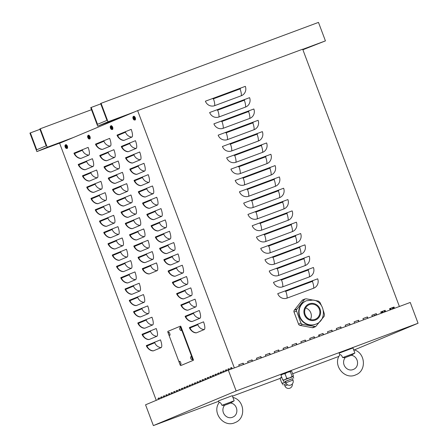 <?xml version="1.0" encoding="UTF-8"?>
<svg xmlns="http://www.w3.org/2000/svg" width="448" height="448" viewBox="0 0 448 448"><rect width="100%" height="100%" fill="white"/><g stroke="black" fill="none" stroke-linecap="round" stroke-linejoin="round"><path stroke-width="0.67" d="M390.074 309.966L389.586 308.672L394.027 307.02L389.592 308.683M394.246 308.409L393.77 307.132M394.027 307.02L394.509 308.314M372.327 316.568L371.84 315.28L376.281 313.628L371.846 315.291M376.499 315.017L376.018 313.734M376.281 313.628L376.762 314.916M354.581 323.176L354.094 321.882L358.534 320.236L354.099 321.894M358.753 321.619L358.271 320.342M358.534 320.236L359.016 321.524M336.834 329.778L336.347 328.49L340.782 326.838L336.353 328.502M341.006 328.227L340.525 326.945M340.782 326.838L341.27 328.126M319.082 336.386L318.601 335.098L323.036 333.446L318.606 335.104M323.26 334.83L322.778 333.553M323.036 333.446L323.523 334.734M301.336 342.989L300.854 341.701L305.29 340.049L300.86 341.712M305.514 341.438L305.032 340.161M305.29 340.049L305.777 341.337M283.59 349.597L283.108 348.309L287.543 346.657L283.108 348.314M287.767 348.04L287.286 346.763M287.543 346.657L288.03 347.945M265.843 356.199L265.362 354.911L269.797 353.259L265.362 354.922M270.021 354.648L269.539 353.371M269.797 353.259L270.278 354.547M248.097 362.807L247.61 361.519L252.05 359.867L247.615 361.53M172.043 393.243L172.469 393.086L172.049 393.254M252.269 361.25L251.793 359.974M252.05 359.867L252.532 361.155M239.221 366.111L238.739 364.818L243.174 363.171L238.745 364.829M161.969 397.006L161.538 397.163L161.963 396.995M164.164 396.178L164.59 396.021L164.164 396.189M243.398 364.554L242.917 363.278M243.174 363.171L243.662 364.459M256.973 359.503L256.486 358.215L260.921 356.563L256.491 358.226M179.922 390.309L180.348 390.152L179.928 390.32M261.145 357.952L260.663 356.67M260.921 356.563L261.408 357.851M274.719 352.901L274.232 351.607L278.667 349.955L274.238 351.618M278.891 351.344L278.41 350.067M278.667 349.955L279.154 351.249M292.466 346.293L291.978 345.005L296.419 343.353L291.984 345.016M296.638 344.742L296.156 343.459M296.419 343.353L296.901 344.641M310.212 339.685L309.725 338.397L314.166 336.745L309.73 338.408M314.384 338.134L313.902 336.857M314.166 336.745L314.647 338.038M327.958 333.082L327.477 331.794L331.912 330.142L327.477 331.806M332.13 331.531L331.654 330.249M331.912 330.142L332.394 331.43M345.705 326.474L345.223 325.186L349.658 323.534L345.223 325.198M349.882 324.923L349.401 323.646M349.658 323.534L350.14 324.828M363.451 319.872L362.97 318.584L367.405 316.932L362.97 318.595M367.629 318.315L367.147 317.038M367.405 316.932L367.892 318.22M381.198 313.264L380.716 311.976L385.151 310.324L380.722 311.987M385.375 311.713L384.894 310.436M385.151 310.324L385.638 311.612M392.398 309.098L392.006 308.056L392.89 307.726L393.282 308.767M392.006 308.056L393.299 307.513L393.708 308.61M228.239 370.205L227.842 369.152L229.135 368.614L229.55 369.712M393.31 307.546L392.89 307.726M229.152 368.648L228.732 368.822L229.124 369.869M227.842 369.152L228.732 368.822M223.065 372.366L222.667 371.319L223.961 370.776L224.358 371.829M223.978 370.815L223.558 370.989L223.938 372.002M222.667 371.319L223.558 370.989M381.892 313.006L381.657 312.385L382.542 312.054L382.777 312.676M381.657 312.385L382.95 311.842L383.202 312.519M217.89 374.534L217.493 373.486L218.786 372.943L219.184 373.99M382.962 311.881L382.542 312.054M218.803 372.977L218.383 373.156L218.764 374.17M217.493 373.486L218.383 373.156M212.716 376.701L212.324 375.648L213.612 375.11L214.01 376.158M213.629 375.144L213.209 375.318L213.59 376.331M212.324 375.648L213.209 375.318M372.238 316.327L372.697 316.428M207.542 378.862L207.15 377.815L208.443 377.272L208.835 378.325M372.613 316.21L372.249 316.361M208.454 377.311L208.034 377.485L208.415 378.498M207.15 377.815L208.034 377.485M366.285 318.819L367.175 318.489M202.367 381.03L201.975 379.982L203.269 379.439L203.661 380.486M203.28 379.473L202.86 379.652L203.241 380.666M201.975 379.982L202.86 379.652M197.193 383.197L196.801 382.144L198.094 381.606L198.486 382.654M198.106 381.64L197.686 381.814L198.066 382.827M196.801 382.144L197.686 381.814M192.018 385.358L191.626 384.311L192.92 383.768L193.312 384.821M192.931 383.807L192.511 383.981L192.892 384.994M191.626 384.311L192.511 383.981M186.844 387.526L186.452 386.478L187.746 385.935L188.138 386.982M187.757 385.969L187.337 386.148L187.718 387.162M186.452 386.478L187.337 386.148M181.67 389.693L181.278 388.64L182.571 388.102L182.963 389.15M182.582 388.136L182.162 388.31L182.543 389.323M181.278 388.64L182.162 388.31M176.495 391.854L176.103 390.807L177.397 390.264L177.789 391.317M177.408 390.303L176.988 390.477L177.369 391.49M176.103 390.807L176.988 390.477M171.321 394.022L170.929 392.974L172.222 392.431L172.614 393.478M172.234 392.465L171.814 392.644L172.194 393.658M170.929 392.974L171.814 392.644M166.146 396.189L165.754 395.136L167.048 394.598L167.44 395.646M167.059 394.632L166.645 394.806L167.026 395.819M165.754 395.136L166.645 394.806M160.978 398.35L160.58 397.303L161.874 396.76L162.271 397.813M161.885 396.799L161.47 396.973L161.851 397.986M160.58 397.303L161.47 396.973M66.646 145.146A1.232 0.353 69.6 0 1 67.385 146.171A1.232 0.353 69.6 0 1 67.508 147.454A1.232 0.353 -110.4 0 0 67.514 147.454M111.916 126.202A1.232 0.353 69.6 0 1 112.655 127.226A1.232 0.353 69.6 0 1 112.784 128.509L112.784 128.509M134.551 116.726A1.232 0.353 69.6 0 1 135.296 117.751A1.232 0.353 69.6 0 1 135.419 119.034L135.419 119.034M89.281 135.671A1.232 0.353 69.6 0 1 90.02 136.696A1.232 0.353 69.6 0 1 90.149 137.978L90.149 137.978M158.39 399.437L157.993 398.384L158.883 398.054L159.264 399.067M157.993 398.384L159.286 397.846L159.684 398.894M159.303 397.88L158.883 398.054M163.565 397.27L163.167 396.222L164.461 395.679L164.853 396.726M164.472 395.713L164.058 395.892L164.438 396.906M163.167 396.222L164.058 395.892M168.734 395.102L168.342 394.055L169.635 393.512L170.027 394.565M169.646 393.551L169.226 393.725L169.613 394.738M168.342 394.055L169.226 393.725M173.908 392.941L173.516 391.888L174.81 391.35L175.202 392.398M174.821 391.384L174.401 391.558L174.782 392.571M173.516 391.888L174.401 391.558M179.082 390.774L178.69 389.726L179.984 389.183L180.376 390.23M179.995 389.217L179.575 389.396L179.956 390.41M178.69 389.726L179.575 389.396M184.257 388.606L183.865 387.559L185.158 387.016L185.55 388.069M185.17 387.055L184.75 387.229L185.13 388.242M183.865 387.559L184.75 387.229M189.431 386.445L189.039 385.392L190.333 384.854L190.725 385.902M190.344 384.888L189.924 385.062L190.305 386.075M189.039 385.392L189.924 385.062M194.606 384.278L194.214 383.23L195.507 382.687L195.899 383.734M195.518 382.721L195.098 382.9L195.479 383.914M194.214 383.23L195.098 382.9M199.78 382.11L199.388 381.063L200.682 380.52L201.074 381.573M200.693 380.559L200.273 380.733L200.654 381.746M199.388 381.063L200.273 380.733M204.954 379.949L204.562 378.896L205.856 378.358L206.248 379.406M205.867 378.392L205.447 378.566L205.828 379.579M204.562 378.896L205.447 378.566M374.013 315.941L373.895 315.633L374.78 315.302L374.898 315.61M373.895 315.633L375.189 315.09L375.323 315.454M210.129 377.782L209.737 376.734L211.03 376.191L211.422 377.238M375.2 315.129L374.78 315.302M211.042 376.225L210.622 376.404L211.002 377.418M209.737 376.734L210.622 376.404M215.303 375.614L214.906 374.567L216.199 374.024L216.597 375.077M216.216 374.063L215.796 374.237L216.177 375.25M214.906 374.567L215.796 374.237M384.518 312.032L384.244 311.304L385.101 310.985M220.478 373.453L220.08 372.4L221.374 371.862L221.771 372.91M384.244 311.304L385.09 310.951M221.39 371.896L220.97 372.07L221.351 373.083M220.08 372.4L220.97 372.07M389.721 309.025L390.303 308.806L390.656 309.747M389.715 309.014L390.712 308.594L391.082 309.585M225.652 371.286L225.254 370.238L226.548 369.695L226.946 370.742M390.723 308.633L390.303 308.806M226.565 369.729L226.145 369.908L226.526 370.922M225.254 370.238L226.145 369.908M230.86 369.219L230.429 368.071L231.722 367.528L232.176 368.732M231.739 367.567L231.319 367.741L231.75 368.889M230.429 368.071L231.319 367.741M277.743 293.675L317.677 278.813A7.403 7.101 -112.7 0 1 313.628 288.221L287.006 298.127A7.403 7.101 -112.7 0 1 277.743 293.675M273.487 282.352L313.421 267.49A7.403 7.101 -112.7 0 1 309.372 276.898L282.75 286.81A7.403 7.101 -112.7 0 1 273.487 282.352M269.231 271.029L309.165 256.166A7.403 7.101 -112.7 0 1 305.116 265.58L278.494 275.486A7.403 7.101 -112.7 0 1 269.231 271.029M264.975 259.711L304.909 244.849A7.403 7.101 -112.7 0 1 300.86 254.257L274.238 264.163A7.403 7.101 -112.7 0 1 264.975 259.711M260.719 248.388L300.653 233.526A7.403 7.101 -112.7 0 1 296.604 242.934L269.982 252.84A7.403 7.101 -112.7 0 1 260.719 248.388M256.469 237.065L296.397 222.202A7.403 7.101 -112.7 0 1 292.348 231.61L265.726 241.522A7.403 7.101 -112.7 0 1 256.469 237.065M252.213 225.742L292.141 210.879A7.403 7.101 -112.7 0 1 288.092 220.293L261.47 230.199A7.403 7.101 -112.7 0 1 252.213 225.742M247.957 214.424L287.885 199.562A7.403 7.101 -112.7 0 1 283.836 208.97L257.214 218.876A7.403 7.101 -112.7 0 1 247.957 214.424M243.701 203.101L283.629 188.238A7.403 7.101 -112.7 0 1 279.58 197.646L252.958 207.553A7.403 7.101 -112.7 0 1 243.701 203.101M239.445 191.778L279.373 176.915A7.403 7.101 -112.7 0 1 275.324 186.323L248.702 196.235A7.403 7.101 -112.7 0 1 239.445 191.778M235.189 180.454L275.117 165.592A7.403 7.101 -112.7 0 1 271.068 175L244.451 184.912A7.403 7.101 -112.7 0 1 235.189 180.454M230.933 169.137L270.861 154.274A7.403 7.101 -112.7 0 1 266.812 163.682L240.195 173.589A7.403 7.101 -112.7 0 1 230.933 169.137M226.677 157.814L266.61 142.951A7.403 7.101 -112.7 0 1 262.556 152.359L235.939 162.266A7.403 7.101 -112.7 0 1 226.677 157.814M222.421 146.49L262.354 131.628A7.403 7.101 -112.7 0 1 258.3 141.036L231.683 150.942A7.403 7.101 -112.7 0 1 222.421 146.49M218.165 135.167L258.098 120.305A7.403 7.101 -112.7 0 1 254.05 129.713L227.427 139.625A7.403 7.101 -112.7 0 1 218.165 135.167M213.909 123.844L253.842 108.987A7.403 7.101 -112.7 0 1 249.794 118.395L223.171 128.302A7.403 7.101 -112.7 0 1 213.909 123.844M209.653 112.526L249.586 97.664A7.403 7.101 -112.7 0 1 245.538 107.072L218.915 116.978A7.403 7.101 -112.7 0 1 209.653 112.526M214.659 105.655A7.403 7.101 -112.7 0 1 205.397 101.203L245.33 86.341A7.403 7.101 -112.7 0 1 241.282 95.749L214.659 105.655A7.403 2.1 69.6 0 0 213.433 98.818A0.616 0.594 -112.7 0 1 212.66 98.448M399.392 306.494L302.68 49.19L137.631 110.622L234.343 367.926M146.339 345.598L160.468 339.858A7.403 2.1 69.6 0 1 161.134 347.603L153.373 350.851A7.403 2.1 69.6 0 1 153.076 350.896C148.999 350.857 146.171 346.119 146.339 345.598M142.083 334.281L156.212 328.535A7.403 2.1 69.6 0 1 156.878 336.28L149.117 339.528A7.403 2.1 69.6 0 1 148.82 339.573C144.743 339.539 141.921 334.796 142.083 334.281M137.827 322.958L151.962 317.212A7.403 2.1 69.6 0 1 152.622 324.957L144.861 328.205A7.403 2.1 69.6 0 1 144.564 328.25C140.487 328.216 137.665 323.473 137.827 322.958M133.571 311.634L147.706 305.894A7.403 2.1 69.6 0 1 148.366 313.634L140.605 316.882A7.403 2.1 69.6 0 1 140.308 316.926C136.231 316.893 133.409 312.155 133.571 311.634M129.315 300.311L143.45 294.571A7.403 2.1 69.6 0 1 144.11 302.316L136.354 305.564A7.403 2.1 69.6 0 1 136.052 305.609C131.975 305.57 129.153 300.832 129.315 300.311M125.059 288.994L139.194 283.248A7.403 2.1 69.6 0 1 139.854 290.993L132.098 294.241A7.403 2.1 69.6 0 1 131.796 294.286C127.719 294.252 124.897 289.509 125.059 288.994M120.803 277.67L134.938 271.925A7.403 2.1 69.6 0 1 135.604 279.67L127.842 282.918A7.403 2.1 69.6 0 1 127.54 282.962C123.463 282.929 120.641 278.186 120.803 277.67M116.547 266.347L130.682 260.607A7.403 2.1 69.6 0 1 131.348 268.346L123.586 271.594A7.403 2.1 69.6 0 1 123.284 271.639C119.207 271.606 116.385 266.868 116.547 266.347M112.291 255.024L126.426 249.284A7.403 2.1 69.6 0 1 127.092 257.029L119.33 260.277A7.403 2.1 69.6 0 1 119.034 260.322C114.951 260.282 112.129 255.545 112.291 255.024M108.035 243.701L122.17 237.961A7.403 2.1 69.6 0 1 122.836 245.706L115.074 248.954A7.403 2.1 69.6 0 1 114.778 248.998C110.701 248.959 107.873 244.222 108.035 243.701M103.779 232.383L117.914 226.638A7.403 2.1 69.6 0 1 118.58 234.382L110.818 237.63A7.403 2.1 69.6 0 1 110.522 237.675C106.445 237.642 103.617 232.898 103.779 232.383M99.523 221.06L113.658 215.314A7.403 2.1 69.6 0 1 114.324 223.059L106.562 226.307A7.403 2.1 69.6 0 1 106.266 226.352C102.189 226.318 99.361 221.581 99.523 221.06M95.267 209.737L109.402 203.997A7.403 2.1 69.6 0 1 110.068 211.742L102.306 214.99A7.403 2.1 69.6 0 1 102.01 215.034C97.933 214.995 95.105 210.258 95.267 209.737M91.011 198.414L105.146 192.674A7.403 2.1 69.6 0 1 105.812 200.418L98.05 203.666A7.403 2.1 69.6 0 1 97.754 203.711C93.677 203.672 90.849 198.934 91.011 198.414M86.761 187.096L100.89 181.35A7.403 2.1 69.6 0 1 101.556 189.095L93.794 192.343A7.403 2.1 69.6 0 1 93.498 192.388C89.421 192.354 86.593 187.611 86.761 187.096M82.505 175.773L96.634 170.027A7.403 2.1 69.6 0 1 97.3 177.772L89.538 181.02A7.403 2.1 69.6 0 1 89.242 181.065C85.165 181.031 82.342 176.288 82.505 175.773M78.249 164.45L92.378 158.71A7.403 2.1 69.6 0 1 93.044 166.449L85.282 169.697A7.403 2.1 69.6 0 1 84.986 169.747C80.909 169.708 78.086 164.97 78.249 164.45M73.993 153.126L88.127 147.386A7.403 2.1 69.6 0 1 88.788 155.131L81.026 158.379A7.403 2.1 69.6 0 1 80.73 158.424C76.653 158.385 73.83 153.647 73.993 153.126M142.341 268.654L156.475 262.914A7.403 2.1 69.6 0 1 157.136 270.659L149.38 273.907A7.403 2.1 69.6 0 1 149.078 273.952C145.001 273.913 142.178 269.175 142.341 268.654M138.085 257.331L152.219 251.591A7.403 2.1 69.6 0 1 152.886 259.336L145.124 262.584A7.403 2.1 69.6 0 1 144.822 262.629C140.745 262.595 137.922 257.852 138.085 257.331M133.829 246.014L147.963 240.268A7.403 2.1 69.6 0 1 148.63 248.013L140.868 251.261A7.403 2.1 69.6 0 1 140.566 251.306C136.489 251.272 133.666 246.529 133.829 246.014M129.573 234.69L143.707 228.945A7.403 2.1 69.6 0 1 144.374 236.69L136.612 239.938A7.403 2.1 69.6 0 1 136.31 239.982C132.233 239.949 129.41 235.211 129.573 234.69M125.317 223.367L139.451 217.627A7.403 2.1 69.6 0 1 140.118 225.372L132.356 228.62A7.403 2.1 69.6 0 1 132.059 228.665C127.982 228.626 125.154 223.888 125.317 223.367M121.061 212.044L135.195 206.304A7.403 2.1 69.6 0 1 135.862 214.049L128.1 217.297A7.403 2.1 69.6 0 1 127.803 217.342C123.726 217.302 120.898 212.565 121.061 212.044M116.805 200.726L130.939 194.981A7.403 2.1 69.6 0 1 131.606 202.726L123.844 205.974A7.403 2.1 69.6 0 1 123.547 206.018C119.47 205.985 116.642 201.242 116.805 200.726M112.549 189.403L126.683 183.658A7.403 2.1 69.6 0 1 127.35 191.402L119.588 194.65A7.403 2.1 69.6 0 1 119.291 194.695C115.214 194.662 112.386 189.918 112.549 189.403M108.293 178.08L122.427 172.34A7.403 2.1 69.6 0 1 123.094 180.079L115.332 183.327A7.403 2.1 69.6 0 1 115.035 183.378C110.958 183.338 108.13 178.601 108.293 178.08M104.037 166.757L118.171 161.017A7.403 2.1 69.6 0 1 118.838 168.762L111.076 172.01A7.403 2.1 69.6 0 1 110.779 172.054C106.702 172.015 103.874 167.278 104.037 166.757M99.786 155.439L113.915 149.694A7.403 2.1 69.6 0 1 114.582 157.438L106.82 160.686A7.403 2.1 69.6 0 1 106.523 160.731C102.446 160.698 99.618 155.954 99.786 155.439M95.53 144.116L109.659 138.37A7.403 2.1 69.6 0 1 110.326 146.115L102.564 149.363A7.403 2.1 69.6 0 1 102.267 149.408C98.19 149.374 95.368 144.631 95.53 144.116M189.409 327.572L203.543 321.832A7.403 2.1 69.6 0 1 204.21 329.577L196.448 332.825A7.403 2.1 69.6 0 1 196.151 332.87C192.074 332.83 189.246 328.093 189.409 327.572M185.153 316.254L199.287 310.509A7.403 2.1 69.6 0 1 199.954 318.254L192.192 321.502A7.403 2.1 69.6 0 1 191.895 321.546C187.818 321.513 184.99 316.77 185.153 316.254M180.897 304.931L195.031 299.186A7.403 2.1 69.6 0 1 195.698 306.93L187.936 310.178A7.403 2.1 69.6 0 1 187.639 310.223C183.562 310.19 180.734 305.446 180.897 304.931M176.646 293.608L190.775 287.868A7.403 2.1 69.6 0 1 191.442 295.607L183.68 298.855A7.403 2.1 69.6 0 1 183.383 298.9C179.306 298.866 176.478 294.129 176.646 293.608M172.39 282.285L186.519 276.545A7.403 2.1 69.6 0 1 187.186 284.29L179.424 287.538A7.403 2.1 69.6 0 1 179.127 287.582C175.05 287.543 172.228 282.806 172.39 282.285M168.134 270.962L182.263 265.222A7.403 2.1 69.6 0 1 182.93 272.966L175.168 276.214A7.403 2.1 69.6 0 1 174.871 276.259C170.794 276.226 167.972 271.482 168.134 270.962M163.878 259.644L178.013 253.898A7.403 2.1 69.6 0 1 178.674 261.643L170.912 264.891A7.403 2.1 69.6 0 1 170.615 264.936C166.538 264.902 163.716 260.159 163.878 259.644M159.622 248.321L173.757 242.575A7.403 2.1 69.6 0 1 174.418 250.32L166.662 253.568A7.403 2.1 69.6 0 1 166.359 253.613C162.282 253.579 159.46 248.842 159.622 248.321M155.366 236.998L169.501 231.258A7.403 2.1 69.6 0 1 170.162 239.002L162.406 242.25A7.403 2.1 69.6 0 1 162.103 242.295C158.026 242.256 155.204 237.518 155.366 236.998M151.11 225.674L165.245 219.934A7.403 2.1 69.6 0 1 165.911 227.679L158.15 230.927A7.403 2.1 69.6 0 1 157.847 230.972C153.77 230.933 150.948 226.195 151.11 225.674M146.854 214.357L160.989 208.611A7.403 2.1 69.6 0 1 161.655 216.356L153.894 219.604A7.403 2.1 69.6 0 1 153.591 219.649C149.514 219.615 146.692 214.872 146.854 214.357M142.598 203.034L156.733 197.288A7.403 2.1 69.6 0 1 157.399 205.033L149.638 208.281A7.403 2.1 69.6 0 1 149.341 208.326C145.258 208.292 142.436 203.549 142.598 203.034M138.342 191.71L152.477 185.97A7.403 2.1 69.6 0 1 153.143 193.71L145.382 196.958A7.403 2.1 69.6 0 1 145.085 197.008C141.008 196.969 138.18 192.231 138.342 191.71M134.086 180.387L148.221 174.647A7.403 2.1 69.6 0 1 148.887 182.392L141.126 185.64A7.403 2.1 69.6 0 1 140.829 185.685C136.752 185.646 133.924 180.908 134.086 180.387M129.83 169.07L143.965 163.324A7.403 2.1 69.6 0 1 144.631 171.069L136.87 174.317A7.403 2.1 69.6 0 1 136.573 174.362C132.496 174.328 129.668 169.585 129.83 169.07M125.574 157.746L139.709 152.001A7.403 2.1 69.6 0 1 140.375 159.746L132.614 162.994A7.403 2.1 69.6 0 1 132.317 163.038C128.24 163.005 125.412 158.262 125.574 157.746M121.318 146.423L135.453 140.683A7.403 2.1 69.6 0 1 136.119 148.422L128.358 151.67A7.403 2.1 69.6 0 1 128.061 151.721C123.984 151.682 121.156 146.944 121.318 146.423M124.102 140.353A7.403 2.1 69.6 0 1 123.805 140.398C119.728 140.358 116.9 135.621 117.062 135.1L131.197 129.36A7.403 2.1 69.6 0 1 131.863 137.105L124.102 140.353A7.403 7.101 67.3 0 1 117.723 135.486L117.342 134.971M310.761 312.749L310.878 313.068M319.094 334.925L319.575 336.202M156.251 400.327L59.629 143.265L137.631 110.622M338.996 356.339L292.645 373.766M281.915 377.216L280.056 378.437L232.484 396.155M218.602 401.324L153.373 425.6L145.555 404.807L228.34 370.16L410.25 302.456L418.068 323.249L354.278 349.944M153.373 425.6L236.158 390.953L418.068 323.249M236.158 390.953L228.34 370.16M168.459 333.777L167.95 332.427A0.986 0.28 69.6 0 1 167.86 331.397L180.023 326.306A0.986 0.28 69.6 0 1 180.628 327.124L192.786 359.47A0.986 0.28 69.6 0 1 192.875 360.506L180.718 365.59A0.986 0.28 69.6 0 1 180.712 365.596A0.986 0.28 69.6 0 1 180.107 364.778L179.581 363.378M181.16 365.428A0.986 0.28 69.6 0 1 181.154 365.428L192.875 360.506M179.402 362.891L168.638 334.264M180.023 326.306L180.466 326.138A0.986 0.28 69.6 0 1 180.466 326.138A0.986 0.28 69.6 0 1 181.07 326.956L193.228 359.307A0.986 0.28 69.6 0 1 193.318 360.338M123.855 116.39L97.675 126.134L108.024 121.8L101.074 103.314L100.626 103.505L106.966 120.372L97.518 124.326L91.179 107.458L100.766 103.891M97.675 126.134L90.731 107.649L91.179 107.458M101.074 103.314L318.478 22.4L325.427 40.886L302.887 49.75M117.13 118.608L112.694 120.316L117.13 118.608M307.91 47.6L303.475 49.308L307.91 47.6M108.024 121.8L134.204 112.056M302.73 49.33L325.427 40.886M63.056 141.831L36.882 151.575L47.23 147.246L40.281 128.761L39.827 128.951L46.166 145.818L36.725 149.766L30.386 132.899L39.973 129.332M36.882 151.575L29.932 133.09L30.386 132.899M40.281 128.761L91.498 109.698M56.336 144.049L51.901 145.757L56.336 144.049M47.23 147.246L73.405 137.502M180.852 364.37A1.641 0.465 69.6 0 1 180.734 364.37A2.078 2.078 0 0 1 179.62 361.374A1.641 0.465 69.6 0 1 180.639 362.488A1.641 0.465 69.6 0 1 180.852 364.37M169.91 335.255A1.641 0.465 69.6 0 1 169.792 335.255A2.078 2.078 0 0 1 168.678 332.259A1.641 0.465 69.6 0 1 169.697 333.374A1.641 0.465 69.6 0 1 169.91 335.255M192.108 359.66A1.641 0.465 69.6 0 1 191.99 359.66A2.078 2.078 0 0 1 190.876 356.664A1.641 0.465 69.6 0 1 191.895 357.778A1.641 0.465 69.6 0 1 192.108 359.66M181.166 330.546A1.641 0.465 69.6 0 1 181.042 330.546A2.078 2.078 0 0 1 179.928 327.55A1.641 0.465 69.6 0 1 180.953 328.664A1.641 0.465 69.6 0 1 181.166 330.546M65.15 146.037L65.044 145.953A3.209 3.142 60.9 0 0 65.15 146.686L65.117 146.86A1.075 0.302 -110.4 0 0 65.251 147.213L65.386 147.302A3.209 3.142 71.8 0 0 65.789 147.93L65.811 147.795M65.789 147.93A1.075 0.302 -110.4 0 0 65.884 147.89A3.209 2.985 -115.2 0 1 65.481 147.263L65.806 146.978A1.075 0.302 -110.4 0 0 65.677 146.625L65.251 146.647A3.209 2.985 -109.2 0 1 65.139 145.908A1.075 0.302 -110.4 0 0 65.044 145.953M65.806 146.978L65.66 146.636M65.985 148.249L66.858 148.49A1.954 0.554 -110.4 0 0 66.702 146.457A1.954 0.554 -110.4 0 0 65.492 144.822L64.988 145.572A1.641 0.465 69.6 0 1 66.142 146.67A1.641 0.465 69.6 0 1 65.985 148.249A3.209 3.209 0 0 1 65.251 147.213L65.122 146.86L65.688 146.698L65.167 146.832M65.492 144.822L65.979 144.62A1.977 0.56 69.6 0 1 67.2 146.272A1.977 0.56 69.6 0 1 67.357 148.322L66.858 148.49M66.836 145.466L67.452 147.123M110.421 127.086L110.314 127.002A3.209 3.142 60.9 0 0 110.426 127.742L110.393 127.91A1.075 0.302 -110.4 0 0 110.527 128.262L110.656 128.358A3.209 3.142 71.8 0 0 111.059 128.985L111.087 128.85M111.059 128.985A1.075 0.302 -110.4 0 0 111.16 128.94A3.209 2.985 -115.2 0 1 110.757 128.313L111.082 128.033A1.075 0.302 -110.4 0 0 110.947 127.68L110.522 127.697A3.209 2.985 -109.2 0 1 110.415 126.963A1.075 0.302 -110.4 0 0 110.314 127.002M111.082 128.033L110.936 127.691M111.255 129.298L112.129 129.539A1.954 0.554 -110.4 0 0 111.972 127.512A1.954 0.554 -110.4 0 0 110.762 125.877L110.264 126.627A1.641 0.465 69.6 0 1 111.412 127.719A1.641 0.465 69.6 0 1 111.255 129.298A3.209 3.209 0 0 1 110.522 128.268L110.393 127.91L110.958 127.753M110.74 128.167L111.059 128.016L110.656 128.358L111.059 128.016L110.572 128.24L110.46 127.893M110.762 125.877L111.25 125.675A1.977 0.56 69.6 0 1 112.47 127.327A1.977 0.56 69.6 0 1 112.627 129.377L112.129 129.539M112.106 126.521L112.722 128.173M88.62 138.774L89.494 139.014A1.954 0.554 -110.4 0 0 89.337 136.987A1.954 0.554 -110.4 0 0 88.127 135.346L87.623 136.102A1.641 0.465 69.6 0 1 88.777 137.194A1.641 0.465 69.6 0 1 88.62 138.774A3.209 3.209 0 0 1 87.886 137.738L87.752 137.385A1.075 0.302 -110.4 0 0 87.892 137.738L88.021 137.827A3.209 3.142 71.8 0 0 88.424 138.454L88.446 138.32M88.323 137.155L87.886 137.172A3.209 2.985 -109.2 0 1 87.78 136.433A1.075 0.302 -110.4 0 0 87.679 136.478A3.209 3.142 60.9 0 0 87.791 137.211L88.323 137.217L87.819 137.368L88.021 137.827L88.452 137.497A1.075 0.302 -110.4 0 0 88.312 137.155M88.424 138.454A1.075 0.302 -110.4 0 0 88.519 138.415A3.209 2.985 -115.2 0 1 88.122 137.788L88.424 137.491L88.105 137.642M88.127 135.346L88.614 135.145A1.977 0.56 69.6 0 1 89.835 136.802A1.977 0.56 69.6 0 1 89.992 138.846L89.494 139.014M89.471 135.996L90.087 137.648M133.896 119.829L134.764 120.07A1.954 0.554 -110.4 0 0 134.607 118.037A1.954 0.554 -110.4 0 0 133.403 116.402L132.899 117.152A1.641 0.465 69.6 0 1 134.053 118.25A1.641 0.465 69.6 0 1 133.896 119.829A3.209 3.209 0 0 1 133.157 118.793L133.022 118.434A1.075 0.302 -110.4 0 0 133.162 118.793L133.291 118.882A3.209 3.142 71.8 0 0 133.694 119.51L133.722 119.375M133.694 119.51A1.075 0.302 -110.4 0 0 133.795 119.47A3.209 2.985 -115.2 0 1 133.392 118.843L133.722 118.552A1.075 0.302 -110.4 0 0 133.582 118.205L133.162 118.227A3.209 2.985 -109.2 0 1 133.05 117.488A1.075 0.302 -110.4 0 0 132.95 117.527A3.209 3.142 60.9 0 0 133.062 118.266L133.594 118.272L133.095 118.418L133.224 118.759M133.207 118.765L133.694 118.541L133.571 118.216M133.403 116.402L133.89 116.2A1.977 0.56 69.6 0 1 133.89 116.2A1.977 0.56 69.6 0 1 135.106 117.852A1.977 0.56 69.6 0 1 135.268 119.902L134.764 120.07M134.747 117.046L135.358 118.698M281.193 374.825L290.881 371.062L290.382 371.711L287.526 372.282L285.001 373.716L282.817 374.069L280.952 375.284L281.456 374.634M283.556 380.229L282.727 380.01L284.917 379.658L286.776 378.442L289.632 377.871L292.158 376.438L292.986 376.656L293.49 376.006L291.71 371.28L290.881 371.062M283.276 380.24L292.986 376.656L293.49 376.006M285.001 373.716L286.776 378.442M290.382 371.711L292.158 376.438M280.952 375.284L282.727 380.01M292.482 378.694L285.27 381.405M293.003 380.089L292.466 378.655L289.363 379.781L285.258 381.366L285.796 382.799A3.853 3.853 0 0 0 290.886 385A3.853 3.853 0 0 0 293.003 380.089L285.796 382.799M280.291 377.978L281.708 377.294M282.66 383.376L281.831 383.158L280.056 378.437L280.56 377.787M281.831 383.158L284.015 382.81L285.88 381.59M282.38 383.393L285.572 382.211M287.644 384.871L284.894 385.952L284.357 384.518L286.311 383.746L284.374 384.552M226.929 404.438L229.919 403.29L226.929 404.438M224.375 405.373L230.67 403.015L234.164 400.781L232.305 395.685L218.445 400.898L219.111 402.679M232.781 397.443C244.608 399.79 246.428 418.432 235.138 422.565C223.815 428.176 211.467 412.468 219.24 402.483L219.335 402.41C220.237 402.338 221.11 403.306 221.95 405.328L224.498 405.317L231.028 402.814M234.164 400.781L221.95 405.328M347.62 356.703L350.61 355.55L347.62 356.703M345.066 357.638L351.361 355.281L354.855 353.046L352.996 347.95L339.136 353.164L339.802 354.939M353.472 349.709C365.299 352.05 367.119 370.692 355.83 374.825C344.506 380.436 332.158 364.734 339.931 354.749L340.026 354.676C340.928 354.598 341.802 355.572 342.642 357.588L345.19 357.577L351.719 355.074M354.855 353.046L342.642 357.588M323.411 310.8L324.458 314.406L324.184 316.277L315.661 326.603L302.389 324.391L300.944 323.159L296.251 310.128L304.758 299.13L306.174 298.805L318.478 301.101L319.922 302.333L321.468 305.631M315.661 326.603L313.331 327.578A1.915 1.837 -112.7 0 1 312.318 327.684L300.009 325.388A1.915 1.837 -112.7 0 1 298.57 324.156L294.028 312.082A1.915 1.837 -112.7 0 1 294.308 310.212L302.075 300.44A1.915 1.837 -112.7 0 1 302.781 299.902L305.11 298.928M305.581 307.994A7.902 7.577 -112.7 0 1 311.259 316.954A7.902 7.577 -112.7 0 1 310.408 319.53M319.799 313.382A7.902 7.577 -112.7 0 1 315.314 319.262A7.902 7.577 -112.7 0 1 307.619 318.058A7.902 7.577 -112.7 0 1 304.724 310.565A7.902 7.577 -112.7 0 1 309.21 304.69A7.902 7.577 -112.7 0 1 316.904 305.894A7.902 7.577 -112.7 0 1 319.799 313.382M315.734 324.201A12.617 12.096 -112.7 0 1 303.447 322.28A12.617 12.096 -112.7 0 1 298.827 310.318A12.617 12.096 -112.7 0 1 301.353 304.45A12.617 12.096 -112.7 0 1 305.995 300.933L306.37 300.776A12.617 12.096 67.3 0 0 301.728 304.293A12.617 12.096 67.3 0 0 309.411 324.744A12.617 12.096 67.3 0 0 316.109 324.044L315.734 324.201M313.628 288.221A7.403 2.1 -110.4 0 0 312.402 281.383L285.779 291.29A0.616 0.594 -112.7 0 1 285.006 290.92M285.779 291.29A7.403 2.1 69.6 0 1 287.006 298.127M312.402 281.383A0.616 0.594 67.3 0 0 312.738 280.594M309.372 276.898A7.403 2.1 -110.4 0 0 308.146 270.06L281.523 279.966A0.616 0.594 -112.7 0 1 280.75 279.597M281.523 279.966A7.403 2.1 69.6 0 1 282.75 286.81M308.146 270.06A0.616 0.594 67.3 0 0 308.482 269.276M305.116 265.58A7.403 2.1 -110.4 0 0 303.89 258.737L277.267 268.643A0.616 0.594 -112.7 0 1 276.494 268.274M277.267 268.643A7.403 2.1 69.6 0 1 278.494 275.486M303.89 258.737A0.616 0.594 67.3 0 0 304.231 257.953M300.86 254.257A7.403 2.1 -110.4 0 0 299.634 247.414L273.017 257.326A0.616 0.594 -112.7 0 1 272.238 256.95M273.017 257.326A7.403 2.1 69.6 0 1 274.238 264.163M299.634 247.414A0.616 0.594 67.3 0 0 299.975 246.63M296.604 242.934A7.403 2.1 -110.4 0 0 295.378 236.096L268.761 246.002A0.616 0.594 -112.7 0 1 267.988 245.627M268.761 246.002A7.403 2.1 69.6 0 1 269.982 252.84M295.378 236.096A0.616 0.594 67.3 0 0 295.719 235.306M292.348 231.61A7.403 2.1 -110.4 0 0 291.122 224.773L264.505 234.679A0.616 0.594 -112.7 0 1 263.732 234.31M264.505 234.679A7.403 2.1 69.6 0 1 265.726 241.522M291.122 224.773A0.616 0.594 67.3 0 0 291.463 223.989M288.092 220.293A7.403 2.1 -110.4 0 0 286.866 213.45L260.249 223.356A0.616 0.594 -112.7 0 1 259.476 222.986M260.249 223.356A7.403 2.1 69.6 0 1 261.47 230.199M286.866 213.45A0.616 0.594 67.3 0 0 287.207 212.666M283.836 208.97A7.403 2.1 -110.4 0 0 282.61 202.126L255.993 212.038A0.616 0.594 -112.7 0 1 255.22 211.663M255.993 212.038A7.403 2.1 69.6 0 1 257.214 218.876M282.61 202.126A0.616 0.594 67.3 0 0 282.951 201.342M279.58 197.646A7.403 2.1 -110.4 0 0 278.359 190.809L251.737 200.715A0.616 0.594 -112.7 0 1 250.964 200.34M251.737 200.715A7.403 2.1 69.6 0 1 252.958 207.553M278.359 190.809A0.616 0.594 67.3 0 0 278.695 190.019M275.324 186.323A7.403 2.1 -110.4 0 0 274.103 179.486L247.481 189.392A0.616 0.594 -112.7 0 1 246.708 189.022M247.481 189.392A7.403 2.1 69.6 0 1 248.702 196.235M274.103 179.486A0.616 0.594 67.3 0 0 274.439 178.696M271.068 175A7.403 2.1 -110.4 0 0 269.847 168.162L243.225 178.069A0.616 0.594 -112.7 0 1 242.452 177.699M243.225 178.069A7.403 2.1 69.6 0 1 244.451 184.912M269.847 168.162A0.616 0.594 67.3 0 0 270.183 167.378M266.812 163.682A7.403 2.1 -110.4 0 0 265.591 156.839L238.969 166.751A0.616 0.594 -112.7 0 1 238.196 166.376M238.969 166.751A7.403 2.1 69.6 0 1 240.195 173.589M265.591 156.839A0.616 0.594 67.3 0 0 265.927 156.055M262.556 152.359A7.403 2.1 -110.4 0 0 261.335 145.516L234.713 155.428A0.616 0.594 -112.7 0 1 233.94 155.053M234.713 155.428A7.403 2.1 69.6 0 1 235.939 162.266M261.335 145.516A0.616 0.594 67.3 0 0 261.671 144.732M258.3 141.036A7.403 2.1 -110.4 0 0 257.079 134.198L230.457 144.105A0.616 0.594 -112.7 0 1 229.684 143.735M230.457 144.105A7.403 2.1 69.6 0 1 231.683 150.942M257.079 134.198A0.616 0.594 67.3 0 0 257.415 133.409M254.05 129.713A7.403 2.1 -110.4 0 0 252.823 122.875L226.201 132.782A0.616 0.594 -112.7 0 1 225.428 132.412M226.201 132.782A7.403 2.1 69.6 0 1 227.427 139.625M252.823 122.875A0.616 0.594 67.3 0 0 253.159 122.091M249.794 118.395A7.403 2.1 -110.4 0 0 248.567 111.552L221.945 121.458A0.616 0.594 -112.7 0 1 221.172 121.089M221.945 121.458A7.403 2.1 69.6 0 1 223.171 128.302M248.567 111.552A0.616 0.594 67.3 0 0 248.903 110.768M245.538 107.072A7.403 2.1 -110.4 0 0 244.311 100.229L217.689 110.141A0.616 0.594 -112.7 0 1 216.916 109.766M217.689 110.141A7.403 2.1 69.6 0 1 218.915 116.978M244.311 100.229A0.616 0.594 67.3 0 0 244.647 99.445M241.282 95.749A7.403 2.1 -110.4 0 0 240.055 88.911A0.616 0.594 67.3 0 0 240.397 88.122M240.055 88.911L213.433 98.818M161.134 347.603A7.403 7.101 -112.7 0 1 154.756 342.737L146.994 345.985L146.614 345.47M146.994 345.985A7.403 7.101 67.3 0 0 153.373 350.851M154.756 342.737L154.7 342.087M156.878 336.28A7.403 7.101 -112.7 0 1 150.5 331.414L142.738 334.662L142.358 334.152M142.738 334.662A7.403 7.101 67.3 0 0 149.117 339.528M150.5 331.414L150.444 330.764M152.622 324.957A7.403 7.101 -112.7 0 1 146.244 320.09L138.482 323.338L138.102 322.829M138.482 323.338A7.403 7.101 67.3 0 0 144.861 328.205M146.244 320.09L146.188 319.446M148.366 313.634A7.403 7.101 -112.7 0 1 141.988 308.767L134.226 312.015L133.846 311.506M134.226 312.015A7.403 7.101 67.3 0 0 140.605 316.882M141.988 308.767L141.932 308.123M144.11 302.316A7.403 7.101 -112.7 0 1 137.732 297.45L129.97 300.698L129.59 300.182M129.97 300.698A7.403 7.101 67.3 0 0 136.354 305.564M137.732 297.45L137.676 296.8M139.854 290.993A7.403 7.101 -112.7 0 1 133.476 286.126L125.714 289.374L125.334 288.865M125.714 289.374A7.403 7.101 67.3 0 0 132.098 294.241M133.476 286.126L133.42 285.477M135.604 279.67A7.403 7.101 -112.7 0 1 129.22 274.803L121.458 278.051L121.078 277.542M121.458 278.051A7.403 7.101 67.3 0 0 127.842 282.918M129.22 274.803L129.164 274.159M131.348 268.346A7.403 7.101 -112.7 0 1 124.964 263.48L117.202 266.728L116.822 266.218M117.202 266.728A7.403 7.101 67.3 0 0 123.586 271.594M124.964 263.48L124.908 262.836M127.092 257.029A7.403 7.101 -112.7 0 1 120.708 252.157L112.946 255.405L112.571 254.895M112.946 255.405A7.403 7.101 67.3 0 0 119.33 260.277M120.708 252.157L120.652 251.513M122.836 245.706A7.403 7.101 -112.7 0 1 116.452 240.839L108.69 244.087L108.315 243.572M108.69 244.087A7.403 7.101 67.3 0 0 115.074 248.954M116.452 240.839L116.396 240.19M118.58 234.382A7.403 7.101 -112.7 0 1 112.196 229.516L104.434 232.764L104.059 232.254M104.434 232.764A7.403 7.101 67.3 0 0 110.818 237.63M112.196 229.516L112.14 228.872M114.324 223.059A7.403 7.101 -112.7 0 1 107.94 218.193L100.184 221.441L99.803 220.931M100.184 221.441A7.403 7.101 67.3 0 0 106.562 226.307M107.94 218.193L107.89 217.549M110.068 211.742A7.403 7.101 -112.7 0 1 103.69 206.87L95.928 210.118L95.547 209.608M95.928 210.118A7.403 7.101 67.3 0 0 102.306 214.99M103.69 206.87L103.634 206.226M105.812 200.418A7.403 7.101 -112.7 0 1 99.434 195.552L91.672 198.8L91.291 198.285M91.672 198.8A7.403 7.101 67.3 0 0 98.05 203.666M99.434 195.552L99.378 194.902M101.556 189.095A7.403 7.101 -112.7 0 1 95.178 184.229L87.416 187.477L87.035 186.967M87.416 187.477A7.403 7.101 67.3 0 0 93.794 192.343M95.178 184.229L95.122 183.579M97.3 177.772A7.403 7.101 -112.7 0 1 90.922 172.906L83.16 176.154L82.779 175.644M83.16 176.154A7.403 7.101 67.3 0 0 89.538 181.02M90.922 172.906L90.866 172.262M93.044 166.449A7.403 7.101 -112.7 0 1 86.666 161.582L78.904 164.83L78.523 164.321M78.904 164.83A7.403 7.101 67.3 0 0 85.282 169.697M86.666 161.582L86.61 160.938M88.788 155.131A7.403 7.101 -112.7 0 1 82.41 150.265L74.648 153.513L74.267 152.998M74.648 153.513A7.403 7.101 67.3 0 0 81.026 158.379M82.41 150.265L82.354 149.615M157.136 270.659A7.403 7.101 -112.7 0 1 150.758 265.787L142.996 269.035L142.615 268.526M142.996 269.035A7.403 7.101 67.3 0 0 149.38 273.907M150.758 265.787L150.702 265.143M152.886 259.336A7.403 7.101 -112.7 0 1 146.502 254.47L138.74 257.718L138.359 257.202M138.74 257.718A7.403 7.101 67.3 0 0 145.124 262.584M146.502 254.47L146.446 253.82M148.63 248.013A7.403 7.101 -112.7 0 1 142.246 243.146L134.484 246.394L134.103 245.885M134.484 246.394A7.403 7.101 67.3 0 0 140.868 251.261M142.246 243.146L142.19 242.502M144.374 236.69A7.403 7.101 -112.7 0 1 137.99 231.823L130.228 235.071L129.853 234.562M130.228 235.071A7.403 7.101 67.3 0 0 136.612 239.938M137.99 231.823L137.934 231.179M140.118 225.372A7.403 7.101 -112.7 0 1 133.734 220.5L125.972 223.748L125.597 223.238M125.972 223.748A7.403 7.101 67.3 0 0 132.356 228.62M133.734 220.5L133.678 219.856M135.862 214.049A7.403 7.101 -112.7 0 1 129.478 209.182L121.716 212.43L121.341 211.915M121.716 212.43A7.403 7.101 67.3 0 0 128.1 217.297M129.478 209.182L129.422 208.533M131.606 202.726A7.403 7.101 -112.7 0 1 125.222 197.859L117.46 201.107L117.085 200.598M117.46 201.107A7.403 7.101 67.3 0 0 123.844 205.974M125.222 197.859L125.166 197.21M127.35 191.402A7.403 7.101 -112.7 0 1 120.966 186.536L113.21 189.784L112.829 189.274M113.21 189.784A7.403 7.101 67.3 0 0 119.588 194.65M120.966 186.536L120.915 185.892M123.094 180.079A7.403 7.101 -112.7 0 1 116.715 175.213L108.954 178.461L108.573 177.951M108.954 178.461A7.403 7.101 67.3 0 0 115.332 183.327M116.715 175.213L116.659 174.569M118.838 168.762A7.403 7.101 -112.7 0 1 112.459 163.895L104.698 167.143L104.317 166.628M104.698 167.143A7.403 7.101 67.3 0 0 111.076 172.01M112.459 163.895L112.403 163.246M114.582 157.438A7.403 7.101 -112.7 0 1 108.203 152.572L100.442 155.82L100.061 155.31M100.442 155.82A7.403 7.101 67.3 0 0 106.82 160.686M108.203 152.572L108.147 151.922M110.326 146.115A7.403 7.101 -112.7 0 1 103.947 141.249L96.186 144.497L95.805 143.987M96.186 144.497A7.403 7.101 67.3 0 0 102.564 149.363M103.947 141.249L103.891 140.605M204.21 329.577A7.403 7.101 -112.7 0 1 197.826 324.71L190.07 327.958L189.689 327.443M190.07 327.958A7.403 7.101 67.3 0 0 196.448 332.825M197.826 324.71L197.775 324.061M199.954 318.254A7.403 7.101 -112.7 0 1 193.575 313.387L185.814 316.635L185.433 316.126M185.814 316.635A7.403 7.101 67.3 0 0 192.192 321.502M193.575 313.387L193.519 312.738M195.698 306.93A7.403 7.101 -112.7 0 1 189.319 302.064L181.558 305.312L181.177 304.802M181.558 305.312A7.403 7.101 67.3 0 0 187.936 310.178M189.319 302.064L189.263 301.42M191.442 295.607A7.403 7.101 -112.7 0 1 185.063 290.741L177.302 293.989L176.921 293.479M177.302 293.989A7.403 7.101 67.3 0 0 183.68 298.855M185.063 290.741L185.007 290.097M187.186 284.29A7.403 7.101 -112.7 0 1 180.807 279.418L173.046 282.671L172.665 282.156M173.046 282.671A7.403 7.101 67.3 0 0 179.424 287.538M180.807 279.418L180.751 278.774M182.93 272.966A7.403 7.101 -112.7 0 1 176.551 268.1L168.79 271.348L168.409 270.838M168.79 271.348A7.403 7.101 67.3 0 0 175.168 276.214M176.551 268.1L176.495 267.45M178.674 261.643A7.403 7.101 -112.7 0 1 172.295 256.777L164.534 260.025L164.153 259.515M164.534 260.025A7.403 7.101 67.3 0 0 170.912 264.891M172.295 256.777L172.239 256.133M174.418 250.32A7.403 7.101 -112.7 0 1 168.039 245.454L160.278 248.702L159.897 248.192M160.278 248.702A7.403 7.101 67.3 0 0 166.662 253.568M168.039 245.454L167.983 244.81M170.162 239.002A7.403 7.101 -112.7 0 1 163.783 234.13L156.022 237.378L155.641 236.869M156.022 237.378A7.403 7.101 67.3 0 0 162.406 242.25M163.783 234.13L163.727 233.486M165.911 227.679A7.403 7.101 -112.7 0 1 159.527 222.813L151.766 226.061L151.385 225.546M151.766 226.061A7.403 7.101 67.3 0 0 158.15 230.927M159.527 222.813L159.471 222.163M161.655 216.356A7.403 7.101 -112.7 0 1 155.271 211.49L147.51 214.738L147.129 214.228M147.51 214.738A7.403 7.101 67.3 0 0 153.894 219.604M155.271 211.49L155.215 210.84M157.399 205.033A7.403 7.101 -112.7 0 1 151.015 200.166L143.254 203.414L142.878 202.905M143.254 203.414A7.403 7.101 67.3 0 0 149.638 208.281M151.015 200.166L150.959 199.522M153.143 193.71A7.403 7.101 -112.7 0 1 146.759 188.843L138.998 192.091L138.622 191.582M138.998 192.091A7.403 7.101 67.3 0 0 145.382 196.958M146.759 188.843L146.703 188.199M148.887 182.392A7.403 7.101 -112.7 0 1 142.503 177.526L134.742 180.774L134.366 180.258M134.742 180.774A7.403 7.101 67.3 0 0 141.126 185.64M142.503 177.526L142.447 176.876M144.631 171.069A7.403 7.101 -112.7 0 1 138.247 166.202L130.491 169.45L130.11 168.941M130.491 169.45A7.403 7.101 67.3 0 0 136.87 174.317M138.247 166.202L138.197 165.553M140.375 159.746A7.403 7.101 -112.7 0 1 133.991 154.879L126.235 158.127L125.854 157.618M126.235 158.127A7.403 7.101 67.3 0 0 132.614 162.994M133.991 154.879L133.941 154.235M136.119 148.422A7.403 7.101 -112.7 0 1 129.741 143.556L121.979 146.804L121.598 146.294M121.979 146.804A7.403 7.101 67.3 0 0 128.358 151.67M129.741 143.556L129.685 142.912M131.863 137.105A7.403 7.101 -112.7 0 1 125.485 132.238L125.429 131.589M125.485 132.238L117.723 135.486M180.466 326.144L180.029 326.306M181.07 326.956L180.628 327.124M193.228 359.307L192.786 359.47M65.313 147.179L65.184 146.838M110.438 127.887L110.958 127.747M312.318 327.684L314.698 326.687M300.009 325.388L302.389 324.391M298.57 324.156L300.944 323.159M294.028 312.082L296.408 311.086M294.308 310.212L296.682 309.215M302.075 300.44L304.455 299.443M311.018 320.449A8.663 8.31 67.3 0 0 320.538 313.522A8.663 8.31 67.3 0 0 313.527 303.503A8.663 8.31 67.3 0 0 304.007 310.43A8.663 8.31 67.3 0 0 311.018 320.449M64.988 145.572A3.209 3.209 0 0 0 65.117 146.86M110.264 126.627A3.209 3.209 0 0 0 110.387 127.91M88.295 137.161L88.43 137.508M87.623 136.102A3.209 3.209 0 0 0 87.752 137.385M132.899 117.152A3.209 3.209 0 0 0 133.028 118.44M133.375 118.692L133.694 118.541M283.422 380.262L284.01 381.836M293.126 376.617L293.714 378.19M284.894 385.952A3.853 3.853 0 0 0 292.303 383.975M282.52 383.415L283.114 384.989M230.586 403.038C237.709 403.939 239.254 414.641 232.747 417.138C226.537 420.084 219.643 411.634 224.566 405.272M351.277 355.303C358.4 356.199 359.946 366.906 353.444 369.404C347.228 372.35 340.334 363.899 345.257 357.538M316.109 324.044C327.298 320.057 324.996 301.571 313.219 300.054L306.37 300.776"/></g></svg>

